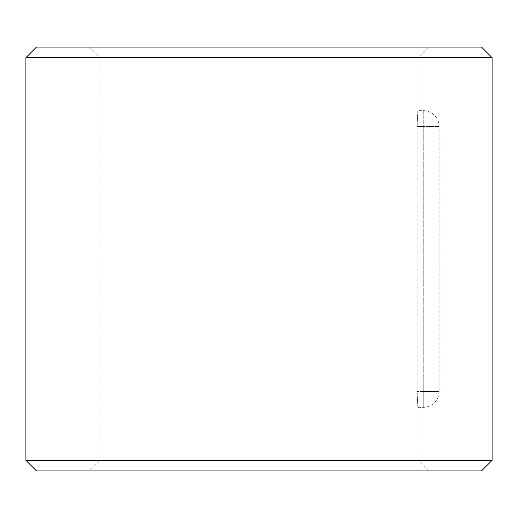 <?xml version="1.0" encoding="UTF-8"?>
<svg xmlns="http://www.w3.org/2000/svg" width="518" height="518" viewBox="0 0 518 518"><rect width="100%" height="100%" fill="white"/><g stroke="black" fill="none" stroke-linecap="round" stroke-linejoin="round"><path stroke-width="0.39" stroke-dasharray="2.59 1.94" d="M417.132 126.554C418 106.054 418 106.054 417.132 126.554C418 106.054 418 106.054 417.132 126.554L417.132 391.446C418 411.946 418 411.946 417.132 391.446C418 411.946 418 411.946 417.132 391.446L417.132 126.554L423.232 126.554L423.232 110.664L423.232 126.554L417.132 126.554M89.472 470.907L428.528 470.907L89.472 470.907L100.071 460.314L417.929 460.314L100.071 460.314L100.071 57.686L417.929 57.686L100.071 57.686L89.472 47.093L428.528 47.093L89.472 47.093M481.507 47.093L36.493 47.093M492.1 57.686L25.9 57.686M492.1 460.314L25.9 460.314M481.507 470.907L36.493 470.907M423.232 391.446L417.132 391.446L423.232 391.446L423.232 126.554L439.122 126.554L423.232 126.554L423.232 407.336L423.232 391.446L439.122 391.446L423.232 391.446M428.528 470.907L417.929 460.314L417.929 407.336L423.232 407.336A15.896 15.896 0 0 0 439.122 391.446L439.122 126.554A15.896 15.896 0 0 0 423.232 110.664L417.929 110.664L417.929 57.686L428.528 47.093"/><path stroke-width="0.78" d="M36.493 47.093L481.507 47.093L492.1 57.686L25.9 57.686L36.493 47.093M492.1 460.314L481.507 470.907L36.493 470.907L25.9 460.314L492.1 460.314L492.1 57.686M25.9 460.314L25.9 57.686"/></g></svg>
